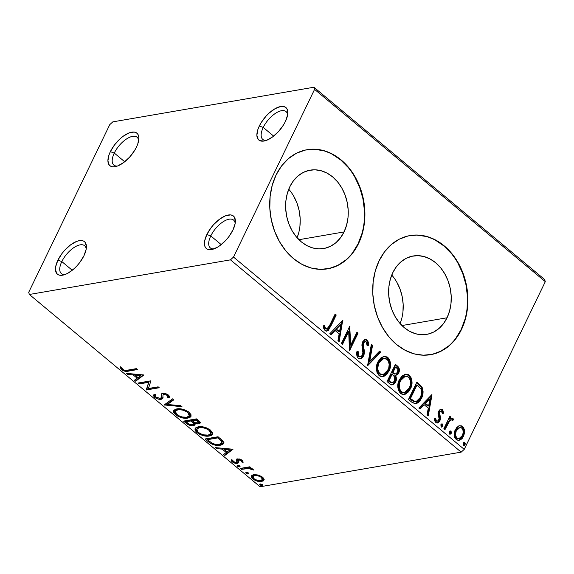 <?xml version="1.0" encoding="UTF-8"?>
<svg xmlns="http://www.w3.org/2000/svg" width="574" height="574" viewBox="0 0 574 574"><rect width="100%" height="100%" fill="white"/><g stroke="black" fill="none" stroke-linecap="round" stroke-linejoin="round"><path stroke-width="0.86" d="M138.657 140.544A18.131 8.359 -50.2 0 0 128.59 137.774A18.131 8.359 -50.2 0 0 114.276 153.064L110.352 151.672A21.152 9.751 129.8 0 1 128.038 133.347A21.152 9.751 129.8 0 1 138.851 138.786A21.152 9.751 129.8 0 1 136.425 147.181L134.546 150.596L129.588 157.154L123.69 162.535L117.749 165.922L115.044 166.69L112.662 166.797L110.689 166.23L109.211 165.025L107.912 160.885L108.974 154.994L110.352 151.672L114.542 144.892L120.074 138.808L123.087 136.318L129.028 132.931L134.115 132.056L136.088 132.623L137.566 133.828L138.506 135.636L138.865 137.968L137.803 143.859L136.425 147.181A21.152 9.751 129.8 0 1 115.704 166.553A21.152 9.751 129.8 0 1 110.352 151.672L114.276 153.064A18.131 8.359 129.8 0 1 137.057 137.215A18.131 8.359 129.8 0 1 138.657 140.544M124.702 161.753L114.276 153.064L124.702 161.753M86.208 249.051A18.131 8.359 -50.2 0 0 76.141 246.275A18.131 8.359 -50.2 0 0 61.82 261.572L57.902 260.173A21.152 9.751 129.8 0 1 75.589 241.855A21.152 9.751 129.8 0 1 86.401 247.286A21.152 9.751 129.8 0 1 83.969 255.688L79.786 262.462L77.138 265.654L74.254 268.553L68.213 273.023L65.293 274.422L60.205 275.298L58.239 274.738L56.754 273.533L55.463 269.385L55.7 266.609L57.902 260.173L62.085 253.399L64.733 250.207L70.631 244.825L76.579 241.439L79.277 240.671L81.666 240.563L83.632 241.123L85.117 242.328L86.409 246.476L86.172 249.252L83.969 255.688A21.152 9.751 129.8 0 1 63.255 275.061A21.152 9.751 129.8 0 1 57.902 260.173L61.82 261.572A18.131 8.359 129.8 0 1 84.6 245.722A18.131 8.359 129.8 0 1 86.208 249.051M72.245 270.261L61.82 261.572L72.245 270.261M235.168 223.401A18.131 8.359 -50.2 0 0 225.094 220.624A18.131 8.359 -50.2 0 0 210.78 235.921L206.862 234.529A21.152 9.751 129.8 0 1 224.549 216.204A21.152 9.751 129.8 0 1 235.362 221.643A21.152 9.751 129.8 0 1 232.929 230.038L228.746 236.818L226.099 240.004L220.201 245.385L217.173 247.372L211.548 249.547L207.2 249.087L205.714 247.882L204.774 246.074L204.66 240.958L206.862 234.529L211.045 227.749L213.693 224.556L219.591 219.175L225.539 215.788L230.619 214.913L232.592 215.472L234.077 216.685L235.369 220.825L235.132 223.602L232.929 230.038A21.152 9.751 129.8 0 1 212.215 249.41A21.152 9.751 129.8 0 1 206.862 234.529L210.78 235.921A18.131 8.359 129.8 0 1 233.561 220.072A18.131 8.359 129.8 0 1 235.168 223.401M221.205 244.61L210.78 235.921L221.205 244.61M287.617 114.9A18.131 8.359 -50.2 0 0 277.551 112.124A18.131 8.359 -50.2 0 0 263.236 127.421L259.312 126.022A21.152 9.751 129.8 0 1 276.998 107.704A21.152 9.751 129.8 0 1 287.811 113.135A21.152 9.751 129.8 0 1 285.378 121.537L283.506 124.945L278.548 131.503L272.65 136.885L266.709 140.271L264.004 141.039L259.649 140.587L258.171 139.374L256.872 135.234L257.934 129.344L259.312 126.022L261.192 122.614L266.149 116.056L269.034 113.157L275.068 108.687L280.693 106.513L285.048 106.972L286.526 108.177L287.466 109.986L287.581 115.101L285.378 121.537A21.152 9.751 129.8 0 1 264.664 140.903A21.152 9.751 129.8 0 1 259.312 126.022L263.236 127.421A18.131 8.359 129.8 0 1 286.017 111.564A18.131 8.359 129.8 0 1 287.617 114.9M273.662 136.11L263.236 127.421L273.662 136.11M344.048 231.932A39.771 31.039 -99.8 0 1 323.686 248.528A39.771 31.039 -99.8 0 1 291.664 229.944A39.771 31.039 -99.8 0 1 289.827 186.744L293.407 180.846L297.899 176.046L303.115 172.523L308.862 170.413L314.918 169.804L321.06 170.708L327.037 173.104L332.626 176.885L337.612 181.915L341.81 188.007L345.046 194.909L347.198 202.371L348.196 210.098L347.988 217.797L346.588 225.166L344.048 231.932L340.468 237.83L335.984 242.63L330.76 246.153L325.013 248.262L318.957 248.872L312.816 247.968L306.839 245.579L301.25 241.79L296.263 236.761L292.073 230.676L288.83 223.767L286.677 216.312L285.68 208.584L285.888 200.886L287.287 193.51L289.827 186.744A39.771 31.039 -99.8 0 1 310.19 170.148A39.771 31.039 -99.8 0 1 342.219 188.738A39.771 31.039 -99.8 0 1 344.048 231.932L298.946 239.702L344.048 231.932M447.046 317.781A39.771 31.039 -99.8 0 1 426.683 334.377A39.771 31.039 -99.8 0 1 394.661 315.786A39.771 31.039 -99.8 0 1 392.831 272.593L396.412 266.695L400.896 261.887L406.112 258.365L411.859 256.262L417.922 255.645L424.057 256.556L430.034 258.946L435.623 262.734L440.61 267.764L444.807 273.848L448.043 280.751L450.203 288.213L451.193 295.94L450.985 303.639L449.586 311.015L447.046 317.781L443.465 323.671L438.981 328.479L433.765 332.002L428.01 334.111L421.955 334.721L415.82 333.81L409.836 331.42L404.247 327.639L399.26 322.602L395.07 316.518L391.834 309.616L389.674 302.154L388.684 294.426L388.885 286.727L390.291 279.351L392.831 272.593A39.771 31.039 -99.8 0 1 413.187 255.99A39.771 31.039 -99.8 0 1 445.216 274.58A39.771 31.039 -99.8 0 1 447.046 317.781L401.944 325.544L447.046 317.781M430.342 354.718A60.435 47.168 80.2 0 0 461.137 329.519L461.51 329.454A60.435 47.168 -99.8 0 1 430.565 354.682A60.435 47.168 -99.8 0 1 381.897 326.434A60.435 47.168 -99.8 0 1 379.113 260.783L375.252 271.064L373.122 282.272L372.806 293.967L374.32 305.712L377.599 317.049L382.514 327.546L388.885 336.794L396.469 344.443L404.964 350.19L414.048 353.828L423.375 355.206L432.581 354.273L441.32 351.073L449.248 345.72L456.065 338.416L461.51 329.454L465.371 319.173L467.494 307.973L467.81 296.27L466.303 284.525L463.024 273.188L458.102 262.691L451.731 253.45L444.154 245.801L435.659 240.047L426.568 236.416L417.248 235.031L408.035 235.964L399.296 239.171L391.368 244.524L384.551 251.821L379.113 260.783A60.435 47.168 -99.8 0 1 410.051 235.562A60.435 47.168 -99.8 0 1 458.726 263.803A60.435 47.168 -99.8 0 1 461.51 329.454L461.137 329.519A60.435 47.168 80.2 0 0 458.404 263.961A60.435 47.168 80.2 0 0 409.843 235.598M327.345 268.876A60.435 47.168 80.2 0 0 358.14 243.677L358.513 243.613A60.435 47.168 -99.8 0 1 327.567 268.833A60.435 47.168 -99.8 0 1 278.892 240.592A60.435 47.168 -99.8 0 1 276.108 174.941L272.248 185.223L270.124 196.423L269.809 208.125L271.323 219.871L274.594 231.207L279.516 241.704L285.888 250.946L293.472 258.594L301.967 264.349L311.051 267.979L320.378 269.364L329.584 268.431L338.323 265.224L346.251 259.871L353.067 252.574L358.513 243.613L362.373 233.331L364.497 222.124L364.813 210.428L363.299 198.683L360.027 187.346L355.105 176.849L348.734 167.601L341.15 159.952L332.655 154.205L323.571 150.567L314.243 149.19L305.038 150.123L296.299 153.323L288.37 158.675L281.554 165.979L276.108 174.941A60.435 47.168 -99.8 0 1 307.054 149.714A60.435 47.168 -99.8 0 1 355.729 177.962A60.435 47.168 -99.8 0 1 358.513 243.613L358.14 243.677A60.435 47.168 80.2 0 0 355.399 178.112A60.435 47.168 80.2 0 0 306.839 149.749M230.468 259.85L461.18 452.14L260.087 486.766L29.367 294.476L230.468 259.85L233.518 257.066L314.581 89.379L545.3 281.669L464.237 449.356L233.518 257.066L314.581 89.379L313.913 87.234L112.82 121.86L109.763 124.644L28.7 292.331L29.367 294.476L230.468 259.85L233.518 257.066L464.237 449.356L545.3 281.669L544.633 279.524L313.913 87.234L112.82 121.86L109.763 124.644L28.7 292.331L29.367 294.476L260.087 486.766L461.18 452.14L464.237 449.356L461.18 452.14L230.468 259.85M258.013 475.007L254.512 474.59L252.108 475.179L251.211 476.542L251.907 478.135L253.765 479.685L257.475 481.206L260.79 481.572L263.215 480.962L264.062 479.713L263.373 477.991L261.586 476.506L258.013 475.007L253.557 474.691L251.369 475.961L252.725 478.931C256.033 481.112 259.017 481.959 261.694 481.471L264.004 479.993L262.583 477.231L258.013 475.007M240.319 468.42L241.432 469.345L249.338 468.463L253.564 470.041L252.244 468.764L249.554 467.946L250.953 467.702L249.841 466.784L240.319 468.42L241.432 469.345L248.068 468.377L253.564 470.041L253.048 469.288L249.554 467.946L250.953 467.702L249.841 466.784L240.319 468.42M239.351 458.949L238.275 460.305L239.308 459.028L238.87 459.932L241.224 460.606L241.597 459.839L241.224 460.606L241.64 461.962L242.12 460.972L243.024 461.223L242.12 460.972L241.64 461.962L243.111 462.364L241.79 459.953L238.174 458.963L236.603 459.566L236.875 461.941L236.201 462.436L234.027 462.027L232.922 461.159L232.793 460.133L231.272 459.752L231.674 461.281L233.532 462.68L235.641 463.34L238.023 463.153L238.576 462.501L238.232 460.42L239.107 459.91L240.951 460.405L241.64 461.962L243.111 462.364L242.321 460.348L237.715 459.013L236.553 459.659M208.362 441.786L212.079 444.19L216.965 445.417L221.887 444.857L223.092 444.111L223.638 442.999L222.619 440.775L218.041 436.749L205.011 438.988L208.362 441.786L208.821 440.825L208.362 441.786C212.681 444.907 216.642 446.077 220.237 445.295L223.487 443.573L223.186 441.506L218.041 436.749L205.011 438.988L208.362 441.786M183.565 421.115L188.179 424.674L192.835 425.8L195.002 424.918L194.608 423.246L197.872 423.971L199.788 423.526L200.204 422.321L198.64 420.577L196.595 418.876L183.565 421.115L186.45 423.519C189.018 425.348 191.386 426.08 193.553 425.721L195.024 424.882L194.608 423.246L198.733 423.899L200.197 423.074L198.64 420.577L196.595 418.876L183.565 421.115M164.15 404.943L181.994 406.701L180.788 405.696L167.393 404.476L173.771 399.848L172.566 398.844L164.15 404.943L181.994 406.701L180.788 405.696L167.393 404.476L173.771 399.848L172.566 398.844L164.15 404.943M139.008 383.984L148.709 382.313L146.219 389.997L159.256 387.751L158.144 386.826L148.422 388.498L150.933 380.813L137.904 383.059L139.008 383.984L139.281 382.822L139.008 383.984L148.709 382.313L146.219 389.997L159.256 387.751L158.144 386.826L148.422 388.498L150.933 380.813L137.904 383.059L139.008 383.984M127.658 370.137L124.163 370.158L122.434 369.111L121.781 367.439L120.217 367.145L121.236 369.498L124.881 371.263L137.437 369.57L136.332 368.644L127.658 370.137C126.402 370.689 124.766 370.46 122.757 369.434L121.781 367.439L120.217 367.145L121.437 369.67C124.314 371.392 126.718 371.859 128.641 371.084L137.437 369.57L136.332 368.644L127.658 370.137M143.909 374.958L126.251 373.351L127.464 374.363L133.125 374.879L137.172 378.252L134.474 380.203L135.686 381.215L143.909 374.958L126.251 373.351L127.464 374.363L133.125 374.879L137.172 378.252L134.474 380.203L135.686 381.215L143.909 374.958M163.03 397.725L161.725 398.32L161.244 399.303L162.865 398.277L162.98 395.221L164.451 393.434L163.999 394.367L167.099 395.299L167.515 394.438L167.099 395.299L167.364 397.194L169.029 397.782L169.359 397.093L169.029 397.782C169.753 397.143 169.56 396.239 168.447 395.077C166.374 393.692 164.501 393.147 162.829 393.455L161.416 394.273L161.725 396.447L161.789 394.977L161.072 397.854L160.153 398.378L155.927 397.079L155.396 395.414L155.841 394.819L154.284 394.187L153.674 394.969L154.671 397.373L155.432 397.926L158.137 399.066L160.921 399.346L162.851 398.313L163.023 395.063L163.999 394.367L166.747 395.034L167.701 396.153L167.364 397.194L169.029 397.782L169.43 396.634L168.089 394.804L165.47 393.621L162.349 393.57L161.323 394.517L161.072 397.854L159.665 398.421L155.927 397.079L155.289 395.744L155.841 394.819L154.284 394.187L153.581 395.895L154.671 397.373L155.152 396.39L154.019 394.46M176.713 408.91L174.022 410.116L173.527 411.056L173.692 412.562L175.486 414.722L178.607 416.645L183.178 418.051L186.622 418.288L189.908 417.492L191.042 416.258L190.934 414.464L188.408 411.759L184.957 409.965L180.645 408.882L176.713 408.91L173.678 410.618L175.486 414.722C180.085 417.707 184.218 418.848 187.87 418.145L190.97 416.423L189.097 412.29C184.476 409.327 180.351 408.207 176.713 408.91M198.159 426.783L195.469 427.989L194.966 428.929L195.131 430.435L196.925 432.595L200.053 434.518L204.624 435.924L208.068 436.161L211.354 435.365L212.488 434.131L212.38 432.337L209.854 429.632L206.403 427.838L202.084 426.755L198.159 426.783L195.124 428.491L196.925 432.595C201.531 435.58 205.664 436.721 209.316 436.018L212.416 434.296L210.543 430.163C205.923 427.2 201.797 426.08 198.159 426.783M233.015 449.227L215.365 447.62L216.57 448.624L222.231 449.141L226.278 452.52L223.58 454.472L224.793 455.476L233.015 449.227L215.365 447.62L216.57 448.624L222.231 449.141L226.278 452.52L223.58 454.472L224.793 455.476L233.015 449.227M240.054 465.887L238.038 465.306L237.564 466.289L239.573 466.877L239.738 465.916L237.406 465.442L237.564 466.289L239.143 466.899L240.068 466.562L239.623 465.83L238.153 465.313L237.263 465.6M248.556 472.976L246.547 472.395L246.067 473.378L248.076 473.966L248.241 473.005L245.909 472.531L246.067 473.378L247.652 473.981L248.571 473.65L248.126 472.919L246.655 472.402L245.765 472.682M262.418 484.535L260.409 483.947L259.936 484.937L261.945 485.518L262.103 484.564L259.771 484.09L259.936 484.937L261.514 485.539L262.433 485.209L261.873 484.391L259.635 484.241M458.576 426.102L456.717 427.551L454.852 430.852L454.256 434.783L454.766 437.474L456.265 439.562L458.339 440.452L460.413 439.914L462.163 438.493L463.742 435.853L464.545 432.509L464.395 429.761L463.405 427.393L461.618 425.901L459.552 425.736L458.576 426.102L455.333 429.675C453.575 433.234 453.883 436.534 456.265 439.562L459.056 440.409L463.469 436.455L464.56 431.074L462.579 426.504L459.803 425.686L458.576 426.102M443.795 428.864L444.907 429.79L449.815 420.656L451.279 419.752L452.499 420.599L453.675 419.694L452.29 418.216L450.109 419.027L451.006 417.176L449.894 416.25L443.795 428.864L444.907 429.79L449.227 421.366L451.257 419.752L452.499 420.599L453.675 419.694L453.044 418.561L451.724 418.216L450.109 419.027L451.006 417.176L449.894 416.25L443.795 428.864M442.317 409.621L440.172 409.384L438.385 411.687L438.041 414.134L439.088 418.532L438.342 420.599L437.438 421.129L436.434 420.857L435.551 418.259L434.353 418.898L434.719 420.914L436.369 422.873L438.385 422.636L439.906 420.814L440.48 418.188L439.619 412.347L440.552 411.149L441.377 411.063L442.418 413.739L443.587 413.201L442.891 410.338L442.317 409.621L441.571 409.75L442.848 413.33L443.587 413.201L442.317 409.621L440.803 409.169L438.608 411.171L438.019 413.409L439.088 418.532L438.766 419.96L437.388 421.137L436.434 420.857L435.551 418.259L434.353 418.898L435.81 422.514L437.46 423.002L439.906 420.814L440.488 418.561L439.454 413.395L439.749 412.032L440.911 411.02L441.636 411.228L442.418 413.739L443.587 413.201L442.403 413.531L442.848 413.33L442.733 412.34L441.571 409.75L442.317 409.621M411.838 402.223L415.311 403.845L418.023 402.819L420.634 399.884L422.722 394.826L423.095 391.705L422.306 387.794L420.713 385.556L416.832 382.169L408.487 399.432L411.838 402.223L415.892 403.787L421.431 398.413C423.311 395.012 423.547 391.368 422.148 387.472L416.832 382.169L408.487 399.432L411.838 402.223M398.636 369.369L397.954 367.489L396.684 366.126C398.815 368.085 399.231 370.438 397.94 373.172L398.679 373.043C399.978 370.309 399.561 367.963 397.43 365.997L396.684 366.126L395.127 364.834L396.684 366.126L397.43 365.997L395.386 364.296L387.041 381.559L390.306 384.25L391.985 384.824L393.979 384.106L395.701 381.897L396.426 378.79L395.558 375.59L398.105 374.018L399.411 370.252L398.7 367.36L395.386 364.296L387.041 381.559L389.925 383.963L392.48 384.788L395.701 381.897C396.706 379.844 396.663 377.742 395.558 375.59L395.952 375.539M367.633 365.38L380.784 352.127L379.579 351.123L369.742 361.29L372.562 345.275L371.356 344.271L367.819 365.538L380.784 352.127L379.579 351.123L369.742 361.29L372.562 345.275L371.356 344.271L367.633 365.38M342.491 344.429L348.698 331.585L349.702 350.434L358.047 333.171L356.935 332.253L350.714 345.125L349.724 326.24L341.379 343.503L342.491 344.429L348.698 331.585L349.451 350.226L358.047 333.171L356.935 332.253L350.714 345.125L349.724 326.24L341.379 343.503L342.491 344.429M329.569 325.551L328.163 328.113L326.771 329.017L325.537 328.335L324.475 325.379L323.277 326.24L323.793 328.593L325.035 330.502L326.821 331.119L328.457 330.237L336.228 314.99L335.123 314.071L329.569 325.551L326.886 328.995L325.271 327.862L324.475 325.379L323.277 326.24L325.035 330.502L326.936 331.105L330.595 326.649L336.228 314.99L335.123 314.071L329.569 325.551M342.7 320.385L329.734 333.795L330.94 334.8L335.101 330.502L339.148 333.881L337.957 340.647L339.162 341.652L342.7 320.385L329.734 333.795L330.94 334.8L335.101 330.502L339.148 333.881L337.957 340.647L339.162 341.652L342.7 320.385M358.276 358.205L359.79 358.85L361.311 358.52L362.61 357.53L363.916 355.227L364.303 351.424L363.306 344.536L364.196 342.147L365.538 341.544L366.248 341.874L367.059 343.654L367.116 345.699L368.494 345.361L368.365 342.52L367.575 340.59L366.492 339.729L364.512 339.837L362.775 341.652L361.95 344.278L362.933 352.587L362.345 355.378L361.01 356.669L359.051 356.368L358.119 354.122L358.183 351.604L356.856 351.726L356.719 353.455L357.114 356.49L358.276 358.205L360.393 358.822L363.579 356.067C364.49 353.713 364.59 351.195 363.873 348.497L363.335 345.641L363.744 342.85L365.186 341.552L366.248 341.874L367.116 345.699L368.494 345.361C368.766 343.302 368.314 341.559 367.123 340.117L365.243 339.593L362.596 341.996L361.893 345.103L362.933 353.125L362.481 355.119L360.587 356.798L359.051 356.368L358.183 351.604L356.856 351.726C356.318 354.237 356.791 356.397 358.276 358.205M377.871 361.914L376.408 367.059L377.053 372.641L379.758 376.035L381.961 376.695L384.135 376.235L387.206 373.904L389.681 369.448L390.55 363.995L389.839 360.25L387.436 357.071L384.035 356.296L380.619 358.097L377.871 361.914C375.439 366.786 375.848 371.328 379.084 375.547L382.808 376.63L389 371.077C391.482 366.155 391.073 361.57 387.766 357.329L383.984 356.303L377.871 361.914M399.31 379.787L397.854 384.932L398.5 390.514L401.204 393.908L403.407 394.568L405.581 394.108L408.652 391.777L411.127 387.321L411.996 381.868L410.977 377.434L408.537 374.722L405.481 374.169L402.058 375.97L399.31 379.787C396.885 384.659 397.294 389.201 400.53 393.42L404.254 394.503L410.446 388.95C412.928 384.028 412.512 379.443 409.212 375.202L405.431 374.176L399.31 379.787M431.806 394.654L418.841 408.064L420.046 409.068L424.208 404.77L428.254 408.143L427.063 414.916L428.269 415.92L431.992 394.804L418.841 408.064L420.046 409.068L424.208 404.77L428.254 408.143L427.063 414.916L428.269 415.92L431.806 394.654M441.456 424.014L442.497 424.05L440.875 424.717L441.105 426.927L442.432 426.712L442.956 425.119L442.267 423.913L441.011 424.48L441.105 426.927L441.736 427.113M449.966 431.103L450.999 431.139L449.377 431.806L449.607 434.016L450.934 433.801L451.458 432.208L450.777 430.995L449.514 431.569L449.607 434.016L450.238 434.202M463.828 442.654L464.861 442.69L463.247 443.365L463.476 445.567L464.796 445.352L465.32 443.759L464.639 442.554L463.376 443.121L463.476 445.567L464.108 445.754M352.694 252.639L358.14 243.677L362 233.396M364.124 222.188L364.44 210.493L362.933 198.748L359.654 187.411L354.732 176.914M348.361 167.665L340.784 160.017L332.281 154.27M323.198 150.632L313.87 149.254M329.211 268.496L337.95 265.288L345.878 259.936M455.691 338.481L461.137 329.519L464.997 319.237M467.121 308.037L467.437 296.335L465.93 284.589L462.651 273.253L457.729 262.756M451.358 253.507L443.781 245.866L435.286 240.111M426.195 236.481L416.875 235.096M432.208 354.337L440.947 351.137L448.875 345.785M401.549 319.288L400.092 323.585A39.771 31.039 80.2 0 0 391.741 275.054M402.948 311.912L403.156 304.213L402.159 296.485L400.006 289.023L396.763 282.121M298.545 233.439L297.095 237.736A39.771 31.039 80.2 0 0 288.744 189.212M299.951 226.07L300.152 218.371L299.162 210.644L297.002 203.182L293.766 196.272M329.447 327.596L335.489 315.119L334.864 314.602L336.228 314.99L335.489 315.119L329.849 326.778L330.595 326.649L329.849 326.778L326.563 331.133M326.384 329.067L324.791 328.464L323.736 325.508L324.525 327.991L325.271 327.862L324.525 327.991L325.135 328.845L326.886 328.995M326.082 331.248L328.134 329.856M342.484 320.608L342.886 320.543L342.484 320.608M342.075 321.031L338.531 341.128L342.075 321.031M334.355 330.631L335.101 330.502L334.355 330.631L330.595 334.513L334.355 330.631M340.03 324.755L335.682 329.254L338.782 331.844L339.528 331.715L338.782 331.844L335.682 329.254L336.429 329.132L335.682 329.254L340.03 324.755L340.777 324.626L339.528 331.715L336.429 329.132L340.777 324.626L340.03 324.755M349.602 326.498L349.961 326.434L349.602 326.498M349.243 327.245L349.968 345.254L350.714 345.125L349.968 345.254L349.243 327.245M356.676 332.784L358.047 333.171L357.301 333.3L349.423 349.595L357.301 333.3L356.676 332.784M347.952 331.715L348.698 331.585L347.952 331.715L342.004 344.02L347.952 331.715M358.305 356.49L357.372 354.251L357.437 351.733L356.849 351.79L358.183 351.604L357.437 351.733L358.305 356.49L360.587 356.798M364.863 339.686L367.123 340.117L366.377 340.246C367.568 341.681 368.027 343.431 367.747 345.491L368.494 345.361L367.116 345.641L367.747 345.491L367.762 344.78L367.188 341.3L366.069 340.03L364.404 339.736M365.186 341.552L362.998 342.979L363.744 342.85L362.998 342.979L362.589 345.77L363.335 345.641L362.589 345.77L363.127 348.626L363.873 348.497L363.127 348.626C363.844 351.317 363.744 353.842 362.833 356.196L363.579 356.067L362.833 356.196L360.027 358.858M361.254 358.226L362.625 356.598L363.407 354.452M363.55 353.505L363.557 351.539M363.457 350.592L362.596 344.307L363.45 342.276L364.791 341.666M365.746 339.858L365.071 339.693M359.776 356.935L358.528 356.662M371.242 344.924L372.562 345.275L371.816 345.404L368.996 361.419L369.742 361.29L368.996 361.419L371.816 345.404L371.242 344.924M379.177 351.532L380.038 352.257L380.784 352.127L380.038 352.257L367.697 365.021L380.038 352.257L379.177 351.532M383.619 356.382L387.027 357.451C390.327 361.699 390.736 366.284 388.254 371.199L389 371.077L388.254 371.199L382.449 376.68M388.225 358.757L385.628 356.633L383.289 356.425M385.628 356.633L385.039 356.454M382.671 376.623L385.341 375.159L387.859 371.966L389.452 367.848L389.803 364.095M389.603 362.216L388.777 359.676M382.671 374.664L380.275 374.549L378.223 372.842L377.161 370.072L377.053 367.066L378.897 361.756L380.576 359.755L383.174 358.456M383.891 358.334L383.145 358.463L378.237 362.955L378.984 362.833L381.323 359.625L383.217 358.506L385.24 358.327L386.962 359.137C389.545 362.574 389.854 366.241 387.895 370.144L383.088 374.607L379.902 373.746L383.088 374.607L381.624 374.6L379.902 373.746C377.34 370.352 377.032 366.714 378.984 362.833L378.237 362.955C376.286 366.843 376.594 370.481 379.156 373.875L379.902 373.746L378.295 371.407L377.757 368.436L378.438 364.117L378.984 362.833L383.891 358.334L387.457 359.618L388.562 361.52L389.136 364.497L388.842 367.468L387.228 371.349L385.549 373.351L383.08 374.607M395.558 375.59L398.679 373.043L394.812 375.719C395.916 377.871 395.96 379.974 394.955 382.026L395.701 381.897L394.955 382.026L392.107 384.824M391.669 384.924L392.494 384.673M393.893 383.64L395.486 380.533M395.644 379.636L395.457 377.233M395.177 376.465L394.812 375.719M395.307 375.654L397.667 373.681L398.665 370.366M391.927 382.88L390.679 382.693L388.261 380.842L391.368 374.427L392.114 374.298L394.338 376.436L394.589 380.978L392.559 382.772L389.531 381.897L392.559 382.772M390.679 382.693L390.09 382.334M394.46 374.054L393.319 373.531M392.788 373.129L393.534 373L392.968 372.526L392.221 372.655L392.788 373.129L392.221 372.655L394.898 367.123L395.644 366.994L396.792 367.948C398.083 369.125 398.334 370.531 397.56 372.153L395.622 373.918L392.788 373.129L395.622 373.918M392.968 372.526L395.644 366.994L394.898 367.123L392.221 372.655L392.968 372.526L395.644 366.994L397.825 369.297L397.56 372.153L395.787 373.882L394.618 373.739L392.968 372.526M390.277 381.775L389.007 380.713L388.261 380.842L389.531 381.897L390.277 381.775L389.007 380.713L392.114 374.298L391.368 374.427L388.261 380.842L389.007 380.713L392.114 374.298L394.632 376.946L394.962 379.902L394.23 381.595L392.673 382.75L390.277 381.775M405.065 374.255L408.466 375.331C411.773 379.572 412.182 384.157 409.7 389.072L410.446 388.95L409.7 389.072L403.888 394.553M409.671 376.63L407.074 374.506L404.735 374.298M407.074 374.506L406.478 374.327M404.11 394.496L406.779 393.032L409.305 389.839L410.898 385.721L411.249 381.968M411.049 380.088L410.223 377.549M404.132 392.53L401.721 392.422L399.669 390.715L398.607 387.945L398.5 384.939L400.343 379.629L402.022 377.627L404.613 376.329L399.683 380.827C397.732 384.716 398.04 388.354 400.602 391.748L403.787 392.609L400.602 391.748L401.348 391.619C398.779 388.225 398.478 384.587 400.43 380.706L399.683 380.827L400.43 380.706L405.337 376.207L408.408 377.01C410.991 380.447 411.3 384.114 409.341 388.017L404.534 392.48L402.467 392.293L400.408 390.585L399.353 387.816L399.482 383.36L400.745 380.088L402.769 377.498L405.359 376.2L407.863 376.63L409.707 378.704L410.51 381.459L410.288 385.341L409.018 388.634L406.988 391.224L404.526 392.48M417.269 402.955L419.443 400.695L420.964 397.94L422.349 391.834L421.094 387.07L416.573 382.707L418.274 384.121L419.02 383.992L418.274 384.121L421.402 387.601L422.148 387.472L421.402 387.601C422.801 391.497 422.564 395.142 420.685 398.543L421.431 398.413L420.685 398.543L415.526 403.831M415.289 403.888L416.667 403.35M415.569 401.728L413.058 401.291M412.441 400.889L411.658 400.322M410.905 399.712L411.644 399.583L410.453 398.586L409.707 398.715L410.905 399.712L414.084 401.743L414.823 401.613L409.707 398.715L416.344 384.996L409.707 398.715L410.453 398.586L417.09 384.867L416.344 384.996L417.09 384.867L420.771 388.62C422.019 391.748 421.868 394.704 420.319 397.488L416.093 401.649L414.084 401.743L416.093 401.649M431.591 394.876L431.992 394.804L431.591 394.876M431.182 395.299L427.637 415.397L431.182 395.299M423.461 404.9L424.208 404.77L423.461 404.9L419.702 408.781L423.461 404.9M429.137 399.016L424.789 403.522L427.895 406.112L428.635 405.983L427.895 406.112L424.789 403.522L425.535 403.393L424.789 403.522L429.137 399.016L429.883 398.887L428.635 405.983L425.535 403.393L429.883 398.887L429.137 399.016M440.911 411.02L439.002 412.161L439.749 412.032L439.002 412.161L438.715 413.524L439.454 413.395L438.715 413.524L439.196 415.748L439.935 415.626L439.196 415.748L439.741 418.69L440.488 418.561L439.741 418.69L439.16 420.943L439.906 420.814L439.16 420.943L437.094 423.031M436.692 421.259L435.264 420.469L434.805 418.389L435.688 420.986L437.388 421.137M440.43 409.269L441.571 409.75L440.502 409.276M436.929 423.081L438.421 422.098L439.562 419.874L439.713 417.944L438.73 413.165L439.347 411.63L440.351 411.135M438.421 422.098L438.823 421.56M442.497 424.05L441.75 424.179L441.98 426.389L442.726 426.26L442.497 424.05L441.844 423.863M441.105 426.927L442.726 426.26L441.384 427.085M441.291 427.142L442.21 425.248L441.284 423.978M442.21 425.248L442.088 424.645M449.636 416.781L451.006 417.176L450.26 417.298L449.363 419.156L450.109 419.027L449.363 419.156L450.26 417.298L449.636 416.781M451.336 418.324L453.044 418.561L452.298 418.69L452.929 419.824L453.675 419.694L452.348 420.268L452.929 419.824L452.685 419.192L451.15 418.324M450.511 419.881L448.481 421.488L449.227 421.366L448.481 421.488L446.213 425.678L446.959 425.549L446.213 425.678L444.42 429.381L448.481 421.488L449.751 420.204L451.257 419.752M450.999 431.139L450.253 431.268L450.482 433.478L451.229 433.348L450.999 431.139L450.346 430.945M449.607 434.016L451.229 433.348L449.894 434.174M449.794 434.231L450.712 432.33L449.786 431.067M450.712 432.33L450.59 431.734M459.415 425.772L462.579 426.504L461.833 426.633L463.814 431.203L464.56 431.074L463.814 431.203L462.723 436.584L463.469 436.455L462.723 436.584L458.691 440.452L459.681 440.036M462.658 427.522L460.872 426.03L458.805 425.865M460.413 439.555L462.436 437.137L463.605 434.03L463.814 431.203L463.218 428.498M458.619 438.644L457.019 438.593L455.928 437.819L454.83 434.532L456.143 429.926L457.543 428.362L459.509 427.601M459.874 427.508L455.691 430.744C454.35 433.37 454.543 435.838 456.265 438.141L457.012 438.012C455.29 435.709 455.096 433.241 456.438 430.615L459.874 427.508L461.826 428.053C463.519 430.407 463.699 432.904 462.357 435.544L459.056 438.586L456.265 438.141L459.056 438.586M464.861 442.69L464.122 442.819L464.344 445.029L465.091 444.9L464.861 442.69L464.215 442.504M463.476 445.567L465.091 444.9L463.756 445.733M463.656 445.79L464.581 443.889L463.656 442.626M464.581 443.889L464.452 443.286M339.528 331.715L336.429 329.132L340.777 324.626L339.528 331.715M417.09 384.867L420.771 388.62L421.538 390.837L421.596 393.197L420.764 396.491L419.171 399.432L417.018 401.334L415.203 401.678L410.453 398.586L417.09 384.867M428.635 405.983L425.535 403.393L429.883 398.887L428.635 405.983M462.357 435.544L460.779 437.689L459.365 438.514L457.378 438.271L455.928 436.419L455.577 434.403L456.072 431.483L457.413 429.065L459.128 427.738L461.46 427.795L462.895 429.682L463.175 432.739L462.357 435.544M266.365 140.4A18.131 8.359 129.8 0 1 262.799 139.425A18.131 8.359 129.8 0 1 263.236 127.421A18.131 8.359 -50.2 0 0 266.365 140.4M213.908 248.901A18.131 8.359 129.8 0 1 210.349 247.925A18.131 8.359 129.8 0 1 210.78 235.921A18.131 8.359 -50.2 0 0 213.908 248.901M64.948 274.551A18.131 8.359 129.8 0 1 61.389 273.576A18.131 8.359 129.8 0 1 61.82 261.572A18.131 8.359 -50.2 0 0 64.948 274.551M117.405 166.051A18.131 8.359 129.8 0 1 113.839 165.075A18.131 8.359 129.8 0 1 114.276 153.064A18.131 8.359 -50.2 0 0 117.405 166.051M313.913 87.234L544.633 279.524L545.3 281.669L314.581 89.379L313.913 87.234M125.943 370.359L136.54 368.817L129.114 370.101L128.641 371.084L129.114 370.101L125.979 370.359M122.384 369.046L121.91 368.687L121.437 369.67L121.91 368.687L120.82 367.26M120.698 366.714L121.229 367.991L122.814 369.326M143.478 374.922L136.16 380.225L135.686 381.215L136.16 380.225L135.364 379.565L136.16 380.225L143.478 374.922M137.638 377.29L137.172 378.252L137.638 377.29M134.947 375.016L133.778 374.04L134.947 375.016M133.534 374.018L133.125 374.879L133.534 374.018M127.88 373.502L127.464 374.363L127.88 373.502M140.86 375.575L138.033 377.627L134.933 375.037L135.349 374.183L134.933 375.037L140.86 375.575L141.269 374.722L140.86 375.575L138.033 377.627L134.933 375.037L140.86 375.575M158.352 386.998L146.7 389.007L146.219 389.997L149.183 381.33L148.709 382.313L149.183 381.33L139.489 383.001L149.183 381.33L146.7 389.007L158.352 386.998M161.545 396.871L161.072 397.854M161.768 393.8L161.897 393.283M169.029 397.782L169.244 397.395M169.43 396.763L167.859 396.218L169.43 396.763M168.01 395.895L167.364 397.194M167.881 394.611L167.838 396.211L167.579 394.309M162.98 395.221L163.755 393.685L164.473 393.384L163.461 394.23M155.561 396.706L155.152 396.39L154.671 397.373C157.082 398.98 159.271 399.626 161.244 399.303L161.725 398.32L160.211 398.363L163.081 397.667M154.097 394.116L154.248 395.378L155.906 396.943M173.362 399.504L167.866 403.486L167.393 404.476L167.866 403.486L173.362 399.504M167.45 404.347L165.247 404.146L167.45 404.347M164.551 404.648L164.336 405.093L164.551 404.648M191.135 415.899L188.344 417.162L187.87 418.145L188.344 417.162L185.99 417.32M176.204 413.926L175.486 414.722L175.96 413.732L173.979 410.159M174.001 410.073L173.944 410.64M174.109 411.443L176.297 413.998M185.718 417.305L188.918 417.04L191.092 415.956M175.795 410.345L177.854 408.939M179.023 408.76L178.306 408.853L177.825 409.836C180.753 409.262 184.075 410.173 187.813 412.555L188.25 411.651L187.813 412.555L189.262 415.827L186.758 417.219C183.823 417.8 180.501 416.875 176.785 414.457L175.371 411.199L177.825 409.836L178.306 408.853L179.31 408.738M188.767 412.01L189.822 413.696L189.427 415.282M189.262 415.827L189.736 414.837L188.824 412.067M178.306 408.853L175.852 410.216L175.371 411.199M197.356 422.916L200.261 422.543L199.207 422.909L198.733 423.899L199.207 422.909L197.707 422.959M194.909 422.615L194.608 423.246L194.909 422.615M195.103 424.344L194.026 424.731L193.553 425.721L194.026 424.731L192.448 424.796L195.131 424.322M186.909 422.564L186.45 423.519L186.909 422.564M186.026 421.782L184.943 420.878L186.026 421.782M199.788 422.765L200.599 422.227M192.204 420.72L191.895 420.462L191.415 421.445L191.895 420.462L191.336 419.989L190.855 420.979L193.029 422.945L193.416 424.229L192.441 424.796C190.74 424.982 189.018 424.344 187.282 422.873L186.012 421.811L186.485 420.828L191.336 419.989L192.333 420.828M192.756 421.223L192.19 420.749L192.67 419.759L192.19 420.749L196.373 420.032L197.521 420.986L197.987 420.032L197.521 420.986L198.475 422.077L198.238 422.765L195.21 422.722L192.19 420.749L196.373 420.032L196.832 419.07L196.373 420.032L198.482 422.514L197.599 422.981C196.021 423.189 194.407 422.608 192.756 421.223L193.912 423.196M198.389 420.347L199.006 421.352M192.67 419.759L196.81 419.049L192.67 419.759M198.482 422.514L198.956 421.531L198.496 420.455M193.416 424.229L193.89 423.246L193.503 421.955L193.029 422.945L193.503 421.955L192.9 421.33M186.012 421.811L190.855 420.979L191.336 419.989L186.485 420.828L186.012 421.811L190.855 420.979L193.029 422.945L193.438 424.179L192.139 424.832L189.872 424.48L186.012 421.811M212.581 433.772L209.79 435.035L209.316 436.018L209.79 435.035L207.429 435.192M197.65 431.799L196.925 432.595L197.406 431.605L195.425 428.032M195.447 427.946L195.39 428.513M195.555 429.316L197.743 431.878M207.164 435.178L210.364 434.913L212.538 433.829M197.241 428.218L198.138 427.243L200.749 426.611M210.213 429.883L211.268 431.569L210.873 433.155M200.469 426.633L199.752 426.726L199.271 427.709C202.192 427.135 205.521 428.046 209.259 430.428L209.697 429.524L209.259 430.428L210.708 433.7L208.204 435.092C205.27 435.673 201.94 434.748 198.224 432.33L196.817 429.072L199.271 427.709L199.752 426.726L197.291 428.089L196.817 429.072M210.708 433.7L211.182 432.71L210.271 429.94M207.465 439.655L206.382 438.751L207.465 439.655M223.63 443.056L220.71 444.305L220.237 445.295L220.71 444.305L218.292 444.477M218.163 444.47L221.578 444.118L223.946 442.619M219.813 438.199L222.052 440.581L221.916 442.411M222.195 440.897L222.31 441.485M221.722 442.977L219.132 444.369L214.97 444.226L211.713 442.963L207.458 439.684L217.819 437.905L221.241 441.062L221.722 442.977L222.181 442.016L221.844 440.244L221.37 441.234L221.708 442.999L219.132 444.369C217.23 444.836 214.834 444.412 211.95 443.092L207.458 439.684L207.932 438.701L218.256 436.922L207.932 438.701L207.458 439.684L217.819 437.905L218.278 436.943L217.819 437.905L218.543 438.507L219.01 437.553L218.543 438.507L221.37 441.234L221.844 440.244L220.301 438.629M232.585 449.191L225.266 454.493L224.793 455.476L225.266 454.493L224.47 453.826L225.266 454.493L232.585 449.191M226.744 451.559L226.278 452.52L226.744 451.559M224.054 449.277L222.884 448.308L224.054 449.277M222.64 448.28L222.231 449.141L222.64 448.28M216.986 447.77L216.57 448.624L216.986 447.77M229.966 449.844L227.139 451.896L224.039 449.306L224.456 448.445L224.039 449.306L229.966 449.844L230.375 448.99L229.966 449.844L227.139 451.896L224.039 449.306L229.966 449.844M238.942 461.812L237.837 462.364L237.356 463.354L238.468 462.795L238.275 460.305L238.748 459.315L238.877 460.413M232.807 460.936L232.269 461.876C234.142 463.132 235.835 463.627 237.356 463.354L237.837 462.364L236.395 462.393M236.897 461.396L236.201 462.436L233.309 461.575L232.793 460.133L231.272 459.752L232.269 461.876L232.743 460.893L231.882 459.903M236.603 459.566L236.847 462.063L237.32 461.073L237.119 459.925L236.646 460.908L237.076 458.576M236.954 459.193L237.32 461.073M231.796 459.724L233.022 461.109M236.115 462.35L238.755 462.005M238.748 459.315L239.136 458.999M239.573 466.877L240.047 466.612M237.722 465.335L237.564 466.289L238.038 465.313L239.846 465.909M250.056 466.956L249.554 467.946L250.056 466.956M252.46 468.879L252.022 469.776L252.46 468.879M252.022 468.657L251.699 469.331L252.022 468.657M245.923 467.674L249.812 467.48L248.549 467.387L248.068 468.377L248.549 467.387L245.105 467.81L244.632 468.793L245.105 467.81L241.905 468.355L241.432 469.345L241.697 468.183L245.105 467.81M248.076 473.966L248.549 473.701M246.232 472.424L246.067 473.378L246.54 472.395L248.355 472.998M264.062 479.677L262.167 480.488L261.694 481.471L262.167 480.488L260.323 480.582M253.184 477.984L252.725 478.931L253.184 477.984M253.091 477.848L251.692 475.502M251.792 475.085L251.864 476.377L253.206 477.941M253.421 476.571L253.665 475.272L255.136 474.633L254.662 475.616L257.812 475.781L260.618 476.865L262.418 479.111L262.074 479.907L260.574 480.546C258.609 480.94 256.384 480.33 253.895 478.723L252.919 476.628L254.662 475.616C256.635 475.229 258.888 475.832 261.414 477.432L261.794 476.642L261.414 477.432L262.304 479.584L260.244 480.596L263.021 480.273M263.688 479.972L264.183 479.541M260.244 480.596L255.588 479.764L253.292 478.135L252.926 476.614L255.466 474.583M262.483 477.044L262.899 478.12L262.16 479.211M262.304 479.584L262.662 477.303M255.43 474.59L253.392 475.638L252.919 476.628M261.945 485.518L262.418 485.252M260.094 483.975L259.936 484.937L260.409 483.954L262.218 484.556M186.758 417.219L182.102 416.975L178.614 415.669L175.895 413.581L175.314 411.328L176.95 410.044L179.375 409.707L182.482 410.08L185.962 411.357L188.294 413L189.398 415.059L188.946 416.265L186.758 417.219M208.204 435.092L203.54 434.848L200.061 433.542L197.341 431.454L196.76 429.201L198.396 427.917L200.821 427.58L203.928 427.953L207.408 429.23L209.74 430.873L210.845 432.932L210.393 434.138L208.204 435.092M430.191 354.746L430.565 354.682M327.194 268.897L327.567 268.833M306.681 149.778L307.054 149.714M409.678 235.62L410.051 235.562M382.808 376.63L382.069 376.759M404.254 394.503L403.508 394.632M405.337 376.207L404.591 376.336M459.056 440.409L458.31 440.538M155.396 395.414L155.877 394.431"/></g></svg>
